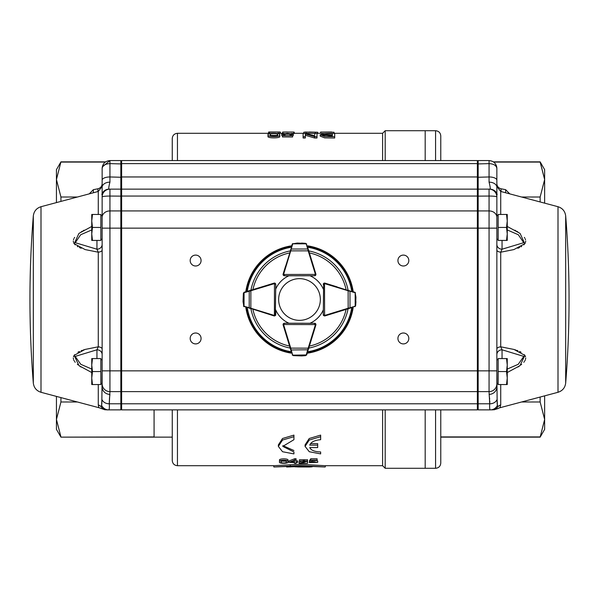 <?xml version="1.0" encoding="UTF-8"?>
<svg xmlns="http://www.w3.org/2000/svg" width="599" height="599" viewBox="0 0 599 599"><rect width="100%" height="100%" fill="white"/><g stroke="black" fill="none" stroke-linecap="round" stroke-linejoin="round"><path stroke-width="0.9" d="M56.441 185.697L56.441 202.597L56.441 169.659L60.933 161.865L56.441 179.543L60.933 197.011L60.933 201.399M154.078 409.866L154.078 436.926L60.933 437.135L56.441 429.341L56.441 396.403L56.441 413.303M294.933 466.823L297.748 466.913M312.244 466.359L312.244 466.786L309.586 466.995L297.755 466.965L309.533 466.995M304.824 466.321C293.001 466.321 286.936 466.546 286.644 466.995L304.824 466.321M273.586 465.7L273.9 466.995L299.552 465.977L325.197 466.995L325.519 465.7M273.9 466.995L299.552 465.558L325.197 466.995M281.395 461.17L286.097 461.163M281.208 461.851C279.673 460.167 287.805 460.152 286.285 461.859C287.767 463.386 279.688 463.364 281.208 461.851M279.598 461.851C277.794 463.821 289.706 463.731 287.894 461.859C289.669 459.65 277.899 459.62 279.598 461.836L279.598 460.496C277.809 458.31 289.676 458.265 287.894 460.519L287.894 461.859M294.498 460.803L290.5 462.301L294.498 462.301L294.498 460.803L294.102 460.96M296.063 463.319L294.498 463.319L294.498 462.638L288.958 462.301L294.783 460.077L294.783 458.722L296.063 458.722L296.063 462.301L297.785 462.301L296.063 462.638L296.063 463.319M296.063 460.077L294.783 460.077M299.463 461.11L305.962 461.058L299.163 463.319L307.594 463.319L301.349 462.99L307.579 461.065L299.463 461.11L299.463 459.77L307.564 459.792M310.776 460.129L309.541 461.911L316.07 462.376L309.271 462.57L317.732 462.338L311.338 461.5L312.027 460.556L317.103 460.556L317.103 460.129L310.776 460.129L310.776 458.774L317.103 458.774L317.103 460.129M320.652 451.96C314.655 451.751 311.016 450.291 309.735 447.573L317.687 447.573L317.687 445.139L309.735 445.139C310.941 442.025 314.58 440.213 320.652 439.703L320.652 436.693L309.256 440.033L305.071 446.382L309.286 451.736L320.652 453.9L320.652 451.96M293.929 451.96L282.788 446.382L293.929 439.703L293.929 436.693L282.533 440.033L278.348 446.382L282.563 451.736L293.929 453.9L293.929 451.96M332.348 136.175L322.554 134.812L332.348 133.697L332.348 136.175L332.348 135.007L323.086 135.501M334.699 136.662L334.699 133.412L324.628 133.487L320.166 134.812L324.68 136.542L334.699 136.662L334.699 138.002L324.636 137.875L320.173 136.13L320.166 134.812M314.782 135.801L305.49 133.412L303.116 133.412L303.116 136.662L305.325 136.662L305.325 133.944L314.625 136.662L316.998 136.662L316.998 133.412L314.782 133.412L314.782 134.723M290.41 135.673L284.675 135.651L290.41 135.673M291.099 134.146L283.941 134.139L291.099 134.146M289.976 134.932L293.338 134.154L287.52 133.375L281.725 134.146L285.049 134.932L282.466 135.651L292.619 135.659L289.976 134.932M277.18 135.464L270.598 135.471M277.434 134.782C279.538 136.527 268.3 136.579 270.359 134.775C268.27 133.33 279.486 133.3 277.434 134.775M279.651 134.775C281.253 132.701 266.031 133.128 268.15 134.775C265.731 137.104 281.994 137.134 279.651 134.782L279.651 136.1C281.994 138.459 265.784 138.466 268.15 136.093L268.15 134.775M331.681 132.005L320.72 132.079L334.025 132.244L334.025 133.412M334.025 132.244L320.607 132.05L320.622 133.345L324.007 133.525M309.294 132.005L317.672 132.244L305.992 132.079M303.783 132.244L305.992 132.005L303.783 132.244L303.783 133.412M282.661 132.132L282.616 133.3M287.243 132.005L282.653 132.057L282.661 133.352L284.211 133.48M291.256 132.132L282.818 132.094L293.847 132.05L293.847 133.352L291.181 133.517M291.638 132.05L293.847 132.05M293.847 132.147L294.244 133.3M268.644 133.322L268.629 132.027L277.457 132.02L269.475 132.139L269.475 133.532L270.501 133.532M279.808 133.307L279.928 132.005L269.475 132.229M277.891 132.005L269.228 132.005M280.325 133.3L280.325 132.057L279.928 132.057M278.236 132.229L278.236 133.532L277.352 133.532M279.928 133.307L278.236 133.532M269.475 133.307L177.446 133.3L177.446 160.569M305.992 132.244L305.992 133.51M314.782 133.502L305.992 133.3M315.299 132.244L315.299 133.412M317.672 132.244L317.672 133.54L316.998 133.54M292.626 135.659L292.626 136.984L282.473 136.931M282.473 135.913L281.732 135.411M293.308 135.419L292.626 135.913M303.116 136.662L303.116 138.002L305.325 138.002L305.325 136.662M314.625 136.662L314.625 138.002L305.325 135.254M316.998 136.662L316.998 138.002L314.625 138.002M293.929 436.693L293.929 435.106L282.518 438.498L278.348 444.9L278.348 446.382M282.87 445.634L293.929 450.53M317.687 445.139L317.687 443.649L310.589 443.649M320.652 436.693L320.652 435.106L309.241 438.498L305.071 444.9L305.071 446.382M309.541 461.911L309.541 460.579L310.776 458.774M312.274 461.702L314.46 461.702M310.903 462.54L310.903 461.964M309.271 462.57L309.541 461.23M317.103 460.429L317.71 461.125M299.163 461.979L299.163 463.304L299.163 461.986L304.382 460.474M307.594 462.99L307.594 461.657L306.883 461.657M297.785 462.301L297.785 460.96L296.063 460.96M288.958 462.301L288.958 460.96L294.783 458.722M382.596 409.866L382.596 465.7L325.197 465.7L299.552 464.247L273.9 465.693L177.446 465.7C174.294 465.386 172.564 463.656 172.257 460.504L172.257 437.135L60.933 437.135M60.933 436.926L56.441 419.457L60.933 401.989L60.933 397.601M177.446 133.3C174.294 133.614 172.564 135.344 172.257 138.496L172.257 160.569M172.257 409.866L172.257 460.504M385.194 160.569L385.194 130.709L382.596 133.3L334.025 133.3M382.596 465.7L385.194 468.291L385.194 409.866M382.596 160.569L382.596 133.3M435.57 160.569L435.57 130.709L425.185 130.709L425.185 160.569L425.185 130.709L385.194 130.709M435.57 409.866L435.57 468.291L425.185 468.291L425.185 409.866L425.185 468.291L385.194 468.291M77.428 197.011L60.933 197.011M105.334 162.074L60.933 162.074M77.428 401.989L60.933 401.989M440.767 160.569L440.767 135.898C440.46 132.746 438.73 131.016 435.57 130.709M435.57 468.291C438.73 467.984 440.46 466.254 440.767 463.102L440.767 409.866M493.666 162.074L540.141 162.074L544.641 179.543L540.141 161.865L493.374 161.865M544.641 203.151L544.641 169.659L540.141 161.865M540.141 201.953L540.141 197.011L544.641 179.543M540.141 397.047L540.141 401.989L544.641 419.457L540.141 437.135L544.641 429.341L544.641 395.849M540.141 401.989L521.572 401.989M540.141 436.926L440.767 436.926M540.141 197.011L521.572 197.011M283.282 323.849A1.295 1.295 0 0 0 283.095 324.516L283.477 323.602L284.39 323.22L314.64 323.288L315.561 323.67L315.935 324.583A1.295 1.295 0 0 1 315.883 324.965L306.673 354.848A1.295 1.295 0 0 0 306.71 354.743L306.216 354.952L308.193 348.161L308.695 348.319M291.586 352.691L283.147 324.898A1.295 1.295 0 0 1 283.095 324.516L315.418 324.583L314.64 323.288L309.975 323.258A25.967 25.967 0 0 0 323.258 309.975L323.258 314.632A1.295 1.295 0 0 0 323.7 315.606L323.295 314.662A1.295 1.295 0 0 0 323.707 315.613M315.89 324.224A1.295 1.295 0 0 0 314.64 323.288A1.295 1.295 0 0 1 315.883 324.216M293.293 355.626L292.192 354.713A1.295 1.295 0 0 0 292.23 354.818L293.293 355.626L301.739 355.933M305.61 355.649L301.567 355.941L306.516 355.132M290.245 348.274L290.74 348.124L291.181 349.966L308.238 349.786M292.387 355.102L293.345 355.551M301.552 355.941A0.517 0.517 0 0 0 301.567 355.941L305.557 355.581M283.477 323.602L284.39 323.22L283.612 324.523A0.779 0.779 0 0 0 283.641 324.748L290.74 348.124L308.193 348.161L315.381 324.815A0.779 0.779 0 0 0 315.418 324.583L315.935 324.583M292.192 354.713L292.806 355.162L306.216 354.952M290.687 349.749L291.181 349.966L292.694 354.93M352.205 307.519L324.972 315.905A1.295 1.295 0 0 1 324.591 315.958L323.677 315.583L323.295 314.662L323.61 283.499A1.295 1.295 0 0 0 323.475 283.649A1.295 1.295 0 0 1 324.943 283.125L337.035 286.846M323.752 284.413A0.779 0.779 0 0 1 324.523 283.634L324.523 283.11A1.295 1.295 0 0 0 323.61 283.499L324.523 283.11A1.295 1.295 0 0 1 324.905 283.17L355.447 292.784M355.656 305.632L354.75 306.733A1.295 1.295 0 0 0 354.848 306.695L355.656 305.632L355.948 301.589L355.589 305.572L355.941 297.374L355.11 292.409L355.933 297.186M355.933 297.351A0.517 0.517 0 0 1 355.941 297.374A0.517 0.517 0 0 0 355.933 297.351L355.11 292.409M355.244 292.522L354.825 292.252A1.295 1.295 0 0 0 354.72 292.215L352.167 291.443M348.319 308.71L348.169 308.215L350.003 307.766L349.973 291.204L348.131 290.762L348.281 290.26M355.132 306.538L355.589 305.572M323.295 314.662L324.591 315.441L324.523 283.634L323.228 284.413L323.61 283.499M354.75 306.733L355.192 306.119L355.17 292.829L354.72 292.215M349.794 308.26L350.003 307.766L354.96 306.239M354.937 292.709L349.973 291.204L349.756 290.71M307.497 246.803L315.883 274.035A1.295 1.295 0 0 1 315.935 274.417L315.561 275.33L314.64 275.712A1.295 1.295 0 0 0 315.89 274.776A1.295 1.295 0 0 1 314.632 275.742L284.39 275.78L283.477 275.398L283.095 274.484A1.295 1.295 0 0 0 283.282 275.151M284.39 275.255A0.779 0.779 0 0 1 283.612 274.477L283.095 274.484A1.295 1.295 0 0 1 283.147 274.102L292.761 243.553M305.61 243.351L306.71 244.257A1.295 1.295 0 0 0 306.673 244.152L305.61 243.351L301.567 243.059L305.557 243.419L297.351 243.067L292.387 243.898L297.164 243.074M297.336 243.067A0.517 0.517 0 0 1 297.351 243.067A0.517 0.517 0 0 0 297.336 243.067L292.387 243.898M292.499 243.763L292.23 244.182A1.295 1.295 0 0 0 292.192 244.287L291.421 246.84M283.267 275.128A1.295 1.295 0 0 1 283.125 274.057L285.528 266.263L283.147 274.102L283.641 274.252A0.779 0.779 0 0 0 283.612 274.477L284.39 275.78L283.477 275.398M308.695 250.682L308.193 250.839L307.744 249.004L291.181 249.034L290.74 250.876L290.245 250.726M306.516 243.868L305.557 243.419M323.243 288.973A25.967 25.967 0 0 0 309.975 275.742L314.632 275.742L315.418 274.417L283.612 274.477M306.71 244.257L306.096 243.815L292.806 243.838L292.192 244.287M308.238 249.214L307.744 249.004L306.216 244.048M292.694 244.07L291.181 249.034L290.687 249.251M261.965 286.854L274.057 283.125A1.295 1.295 0 0 1 275.533 283.664A1.295 1.295 0 0 0 274.477 283.11L275.772 284.413L275.323 315.583A1.295 1.295 0 0 0 275.705 314.662L274.409 315.958A1.295 1.295 0 0 1 274.028 315.905L243.523 306.164M250.719 290.26L250.869 290.762L244.063 292.709L244.28 292.215A1.295 1.295 0 0 0 244.175 292.252L243.366 293.315L244.28 292.215L274.095 283.17A1.295 1.295 0 0 1 274.477 283.11L274.409 315.441A0.779 0.779 0 0 0 275.188 314.662M275.293 315.613A1.295 1.295 0 0 0 275.323 315.583L274.409 315.958M243.366 293.315L243.052 301.567L243.868 306.538L243.059 301.754M243.052 301.589A0.517 0.517 0 0 1 243.052 301.567A0.517 0.517 0 0 0 243.052 301.589L243.868 306.538M243.726 306.426L244.152 306.695A1.295 1.295 0 0 0 244.25 306.733L244.04 306.239L250.831 308.215L250.682 308.71M243.89 292.409L243.441 293.368M275.39 283.499L275.772 284.413L274.477 283.634A0.779 0.779 0 0 0 274.245 283.664L250.869 290.762L250.831 308.215L274.177 315.403A0.779 0.779 0 0 0 274.409 315.441M249.244 290.71L249.206 308.26M275.705 314.662L275.323 315.583A1.295 1.295 0 0 0 275.742 314.632L275.742 309.975A25.967 25.967 0 0 0 288.958 323.235M307.182 245.77A54.277 54.277 0 0 1 353.215 291.758M353.223 307.205A54.277 54.277 0 0 1 307.182 353.23M291.743 353.215A54.277 54.277 0 0 1 245.777 307.205M245.785 291.758A54.277 54.277 0 0 1 291.743 245.785M285.528 332.737L283.125 324.943A1.295 1.295 0 0 1 283.267 323.872M288.958 275.765A25.967 25.967 0 0 0 275.757 288.973M496.856 360.216L498.158 358.913M498.158 214.794L496.856 216.089L496.856 386.864L496.856 382.911L498.158 384.206M506.514 384.543L507.248 384.543L507.248 378.051L506.514 384.543L498.158 384.543L498.158 371.56L506.514 371.56L507.248 378.051L507.248 365.068L506.514 371.56M506.514 358.576L507.248 365.068L507.248 358.576L498.158 358.576L498.158 371.56M506.514 240.424L507.248 240.424L507.248 233.932L506.514 240.424L498.158 240.424L498.158 227.44L506.514 227.44L507.248 233.932L507.248 220.949L506.514 227.44M506.514 214.457L507.248 220.949L507.248 214.457L498.158 214.457L498.158 227.44M98.768 407.065L98.281 404.969A5.196 5.069 -0 0 1 101.044 406.751C100.587 409.065 100.587 409.065 101.044 406.751L101.613 405.351L101.882 399.376L102.144 370.848L102.144 386.864L102.144 382.911L100.842 384.206M92.486 358.576L91.752 358.576L91.752 365.068L92.486 358.576L100.842 358.576L100.842 371.56L92.486 371.56L91.752 365.068L91.752 378.051L92.486 371.56M92.486 384.543L91.752 378.051L91.752 384.543L100.842 384.543L100.842 371.56M102.144 238.784L100.842 240.087M109.759 395.984L109.931 394.374A7.787 7.517 -0 0 1 102.144 386.864L102.144 383.832A7.787 7.787 0 0 0 109.931 391.619L109.931 196.053A7.787 0.876 180 0 0 102.144 196.929L102.144 228.152L102.144 196.929L102.144 216.089L100.842 214.794M92.486 214.457L91.752 214.457L91.752 220.949L92.486 214.457L100.842 214.457L100.842 227.44L92.486 227.44L91.752 220.949L91.752 233.932L92.486 227.44M92.486 240.424L91.752 233.932L91.752 240.424L100.842 240.424L100.842 227.44M299.5 278.655A20.845 20.845 0 0 0 281.448 309.923A20.845 20.845 0 0 0 317.552 309.923A20.845 20.845 0 0 0 299.5 278.655M101.815 194.353A7.787 7.735 90 0 1 109.115 189.134L109.931 189.134L109.115 189.134C108.479 189.014 108.756 186.686 109.931 182.148L109.931 163.617C105.267 163.871 102.669 165.451 102.144 168.364L102.144 196.929A7.787 7.787 0 0 1 109.931 189.134L120.841 189.134L120.841 409.866L121.619 409.087M41.002 392.293L41.002 206.707C36.502 208.153 33.941 211.222 33.319 215.91A1038.726 1038.726 0 0 0 33.319 383.09L33.319 215.91L33.319 383.09C33.941 387.778 36.502 390.848 41.002 392.293L99.194 407.784L105.192 409.866M91.752 372.533L79.016 365.652L74.126 355.387L84.961 349.464L98.281 346.799L96.948 349.794L75.189 356.412L80.783 364.319L91.752 369.059M102.144 250.008A5.196 2.276 -0 0 1 98.281 252.201L85.118 249.581L74.186 243.696L78.926 233.415L91.752 226.467M84.062 230.218L83.298 230.637M82.258 231.244L81.172 231.91M74.68 237.391L74.194 238.117M73.759 238.941L73.467 239.765M73.288 241.023L73.46 242.236M73.759 242.984L74.194 243.711M74.68 244.325L75.204 244.864M77.346 246.444L77.93 246.781M79.368 247.507L81.179 248.271M84.055 349.734L83.298 349.973M82.25 350.333L81.179 350.729M79.368 351.493L77.93 352.219M74.68 354.675L74.194 355.289M73.759 356.016L73.46 356.764M73.288 357.977L73.467 359.235M73.759 360.059L74.194 360.883M74.68 361.609L75.204 362.268M77.346 364.357L77.937 364.836M79.345 365.884L81.172 367.09M190.175 338.45A5.451 5.451 0 0 0 198.351 343.175A5.451 5.451 0 0 0 198.351 333.733A5.451 5.451 0 0 0 190.175 338.45M190.175 260.55A5.451 5.451 0 0 0 198.351 265.267A5.451 5.451 0 0 0 198.351 255.825A5.451 5.451 0 0 0 190.175 260.55M397.923 338.45A5.451 5.451 0 0 0 406.1 343.175A5.451 5.451 0 0 0 406.1 333.733A5.451 5.451 0 0 0 397.923 338.45M397.923 260.55A5.451 5.451 0 0 0 406.1 265.267A5.451 5.451 0 0 0 406.1 255.825A5.451 5.451 0 0 0 397.923 260.55M491.936 161.116L489.069 160.569C493.733 160.989 496.331 163.587 496.856 168.364L496.856 183.683C497.043 186.386 498.45 188.086 501.064 188.782L501.064 191.553M496.856 216.089L496.856 196.929L496.856 228.152L478.159 228.152L478.159 409.866L477.381 409.087M497.185 194.353A7.787 7.735 90 0 0 489.885 189.134L489.069 189.134L489.885 189.134C490.521 189.007 490.244 186.678 489.069 182.148A7.787 5.174 0 0 1 496.856 187.322L496.856 197.093M557.998 392.293L557.998 206.707C562.498 208.153 565.059 211.222 565.681 215.91A1038.726 1038.726 0 0 1 565.681 383.09L565.681 215.91L565.681 383.09C565.059 387.778 562.498 390.848 557.998 392.293L499.806 407.784L500.232 407.065M497.185 404.265L497.118 399.376L497.387 405.351L497.956 406.751C498.413 409.065 498.413 409.065 497.956 406.751A5.196 5.069 180 0 1 500.719 404.969L499.806 407.784L498.241 408.391M517.858 367.075L519.692 365.862M521.055 364.843L521.654 364.357M523.788 362.275L524.327 361.609M524.806 360.883L525.241 360.059M525.533 359.25L525.712 357.977M525.533 356.749L525.241 356.008M524.806 355.289L524.327 354.675M521.055 352.212L519.677 351.516M517.85 350.737L516.735 350.325M515.702 349.973L514.945 349.734M517.85 248.263L519.677 247.484M521.055 246.788L521.654 246.444M523.788 244.864L524.327 244.325M524.806 243.711L525.241 242.992M525.533 242.251L525.712 241.023M525.533 239.75L525.241 238.941M524.806 238.117L524.327 237.391M517.858 231.925L516.727 231.236M515.702 230.645L514.938 230.218M507.248 226.467L520.074 233.415L524.814 243.696L513.882 249.581L500.719 252.201L502.052 249.206L523.743 242.685L518.315 234.733L507.248 229.941M496.856 348.992A5.196 2.276 180 0 1 500.719 346.799L514.039 349.464L524.874 355.387L519.984 365.652L507.248 372.533M496.856 382.911L496.856 383.832A7.787 7.787 0 0 1 489.069 391.619L489.069 370.848L496.856 370.848L497.118 399.376A7.787 6.567 -176.3 0 1 489.705 403.786L489.069 391.619L478.159 391.619L477.381 390.84M502.052 240.424L502.052 249.206A5.196 4.837 180 0 1 496.856 244.37L496.856 250.008A5.196 2.276 180 0 0 500.719 252.201L500.719 346.799L502.052 349.794L502.052 358.576M496.856 168.364C496.331 165.451 493.733 163.871 489.069 163.617L489.069 160.569L478.159 160.569L478.159 228.152L477.381 228.152L477.381 160.569L121.619 160.569L121.619 163.617L477.381 163.617M121.619 391.619L477.381 391.619L477.381 409.866L121.619 409.866L121.619 228.152L477.381 228.152L477.381 370.848L489.069 370.848L489.069 189.134L478.159 189.134L477.381 189.913M497.387 405.351A7.787 7.712 90 0 1 490.394 409.866L478.159 409.866M490.394 409.866C489.697 409.858 489.465 407.829 489.705 403.786L478.159 403.786L477.381 403.127M491.809 409.866C494.452 409.866 494.452 409.866 491.809 409.866A7.787 7.682 90 0 0 497.956 406.751M489.63 406.384L489.645 407.365M489.66 407.844L489.735 408.69M489.226 395.879L489.69 399.121M489.795 400.941L489.765 402.872M477.381 161.348L478.159 160.569M507.248 369.059L518.217 364.319L523.803 356.398L502.052 349.794A5.196 4.837 180 0 0 496.856 354.63M477.381 196.135L489.069 196.053A7.787 0.876 0 0 1 496.856 196.929A7.787 7.787 0 0 0 489.069 189.134M496.856 383.832A7.787 7.787 0 0 1 489.069 391.619M496.856 386.864A7.787 7.517 180 0 1 489.069 394.374M496.781 167.278L496.242 165.331M477.381 391.619L477.381 370.848L102.144 370.848L102.144 228.152L121.619 228.152L121.619 210.93L477.381 210.93M121.619 163.617L121.619 189.134L477.381 189.134M121.619 189.134L121.619 210.93M102.144 168.364C102.669 163.587 105.267 160.989 109.931 160.569L120.841 160.569L120.841 189.134L121.619 189.913M102.144 383.832A7.787 7.787 0 0 0 109.931 391.619L120.841 391.619L121.619 390.84M109.931 391.619L109.295 403.786C109.535 407.829 109.303 409.858 108.606 409.866L120.841 409.866M107.191 409.866L108.606 409.866L107.191 409.866C104.548 409.866 104.548 409.866 107.191 409.866A7.787 7.682 90 0 1 101.044 406.751M109.235 408.877L109.34 407.852M109.355 407.372L109.37 406.384M109.265 403.382L109.535 397.369M121.619 161.348L120.841 160.569M91.752 229.941L80.685 234.733L75.272 242.7L96.948 249.206L98.281 252.201L98.281 346.799A5.196 2.276 -0 0 1 102.144 348.992M102.144 354.63A5.196 4.837 -0 0 0 96.948 349.794L97.098 349.606M121.619 403.127L120.841 403.786L109.295 403.786A7.787 6.567 -3.7 0 1 101.882 399.376L101.808 404.34M102.144 244.37A5.196 4.837 -0 0 1 96.948 249.206L96.948 240.424M109.931 182.148A7.787 5.174 180 0 0 102.144 187.322M101.613 405.351A7.787 7.712 90 0 0 108.606 409.866M121.619 163.939L109.931 163.617L109.931 160.569L102.257 167.009M177.446 409.866L177.446 465.7M314.64 323.804A0.779 0.779 0 0 1 315.418 324.583M283.147 324.898L283.641 324.748M315.381 324.815L315.883 324.965M324.591 315.958L324.591 315.441A0.779 0.779 0 0 0 324.823 315.403L348.169 308.215L348.131 290.762L324.755 283.664A0.779 0.779 0 0 0 324.523 283.634M324.972 315.905L324.823 315.403M324.755 283.664L324.905 283.17M315.935 274.417L315.418 274.417A0.779 0.779 0 0 0 315.381 274.185L308.193 250.839L290.74 250.876L283.641 274.252M315.883 274.035L315.381 274.185M244.063 292.709L244.04 306.239M274.095 283.17L274.245 283.664M274.177 315.403L274.028 315.905M308.762 250.921A49.447 49.447 0 0 1 348.071 290.201M348.071 308.792A49.447 49.447 0 0 1 308.762 348.079M290.178 348.064A49.447 49.447 0 0 1 250.929 308.792M250.929 290.201A49.447 49.447 0 0 1 290.178 250.936M247.26 291.309A52.877 52.877 0 0 1 291.294 247.267M291.294 351.733A52.877 52.877 0 0 1 247.26 307.661M351.74 307.661A52.877 52.877 0 0 1 307.631 351.748M307.631 247.252A52.877 52.877 0 0 1 351.74 291.309M307.384 246.444A53.633 53.633 0 0 1 352.541 291.556M352.549 307.414A53.633 53.633 0 0 1 307.384 352.556M291.533 352.541A53.633 53.633 0 0 1 246.451 307.414M246.459 291.556A53.633 53.633 0 0 1 291.533 246.459M346.072 309.406A47.613 47.613 0 0 1 309.384 346.08M289.572 346.065A47.613 47.613 0 0 1 252.928 309.406M252.928 289.594A47.613 47.613 0 0 1 289.572 252.935M309.384 252.92A47.613 47.613 0 0 1 346.072 289.594M93.362 192.773L93.362 189.673L97.937 188.782L97.937 191.553M41.002 206.707L98.281 191.463L98.281 214.457M98.281 384.543L98.281 404.969M557.998 206.707L500.719 191.463L500.719 214.457M505.638 192.773L505.638 189.673L509.764 193.866M500.719 384.543L500.719 404.969M489.069 182.148L489.069 176.96L477.381 177.282M496.856 217.392A7.787 6.454 0 0 0 489.069 210.93L478.159 210.93L477.381 211.582M496.856 180.179A7.787 3.227 0 0 0 489.069 176.96L489.069 163.617L477.381 163.939M121.619 196.053L477.381 196.053M121.619 403.786L477.381 403.786M121.619 176.96L477.381 176.96M102.144 180.179A7.787 3.227 180 0 1 109.931 176.96L121.619 177.282M109.931 189.134L109.931 196.053L121.619 196.135M102.144 217.392A7.787 6.454 180 0 1 109.931 210.93L120.841 210.93L121.619 211.582M96.948 349.794L96.948 358.576M103.328 192.788L102.564 192.788M297.748 466.965L297.748 466.554M305.827 466.067L305.827 466.494M290.275 465.52L290.275 466.95M286.636 466.374L286.636 466.995M279.868 132.005L277.397 132.005M294.251 132.222L294.251 133.525M282.473 135.651L282.473 136.976M293.308 134.154L293.308 135.471M281.732 134.146L281.732 135.464M317.71 462.338L317.71 461.005M307.564 461.065L307.564 459.725M105.626 161.865L60.933 161.865M320.622 133.3L317.672 133.3M303.783 133.3L293.847 133.3M282.661 133.3L279.868 133.3M540.141 437.135L440.767 437.135M315.561 323.67L314.64 323.288M314.64 275.712L315.561 275.33M496.856 238.784L498.158 240.087M102.144 360.216L100.842 358.913M97.937 188.782C100.55 188.086 101.957 186.386 102.144 183.683M98.281 191.463L102.144 186.439M93.362 189.673L89.236 193.866M500.719 191.463L496.856 186.439M505.638 189.673L501.064 188.782M496.848 167.982L496.713 166.866M498.218 408.511L493.823 409.866M102.152 167.922L102.736 165.376L102.152 167.982"/></g></svg>
